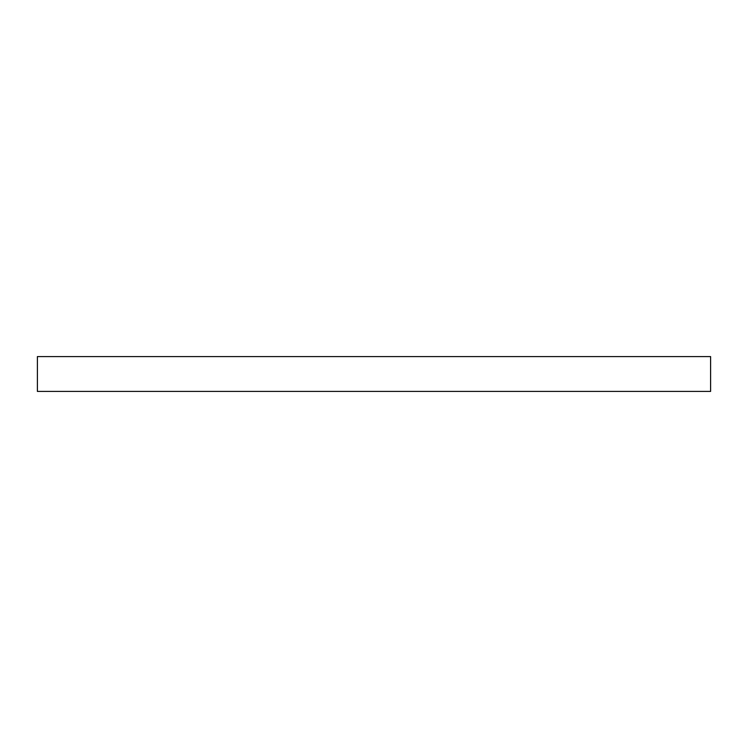 <?xml version="1.0" encoding="UTF-8"?>
<svg xmlns="http://www.w3.org/2000/svg" width="748" height="748" viewBox="0 0 748 748"><rect width="100%" height="100%" fill="white"/><g stroke="black" fill="none" stroke-linecap="round" stroke-linejoin="round"><path stroke-width="1.12" d="M710.6 356.581L37.4 356.581L37.4 391.419L710.6 391.419L710.6 356.581"/></g></svg>
